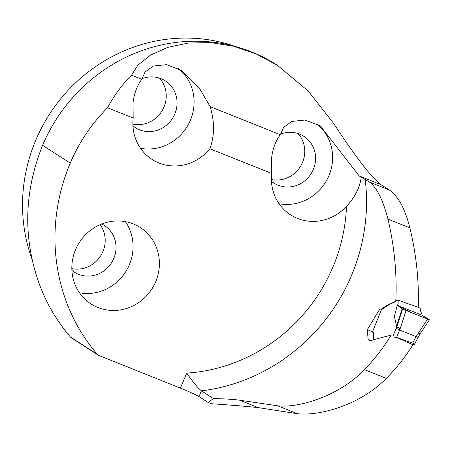 <?xml version="1.0" encoding="UTF-8"?>
<svg xmlns="http://www.w3.org/2000/svg" width="452" height="452" viewBox="0 0 452 452"><rect width="100%" height="100%" fill="white"/><g stroke="black" fill="none" stroke-linecap="round" stroke-linejoin="round"><path stroke-width="0.68" d="M396.184 337.294L412.936 344.769A179.286 169.924 122.8 0 1 386.274 378.397C360.611 404.879 319.163 416.382 297.354 413.693L258.132 407.597C246.159 406.325 230.503 405.037 211.169 403.726L208.259 402.562L198.993 396.602A16.159 0.932 -157.1 0 0 180.41 388.11L99.039 355.549A5.051 4.786 122.8 0 1 98.27 355.153L71.382 337.847A5.051 4.786 -57.2 0 1 70.393 336.983A186.868 177.105 -57.2 0 1 39.686 285.042C22.843 238.899 23.815 192.315 42.595 145.295A164.641 156.042 -57.2 0 1 276.844 64.93A164.641 156.042 -57.2 0 1 278.426 65.958M418.179 307.315C419.145 281.268 416.377 254.787 409.868 227.87C407.399 218.084 404.365 209.886 400.771 203.293C396.85 196.722 393.025 192.292 389.296 189.993L381.16 184.761C372.25 178.523 356.306 157.934 333.316 123L308.275 91.084L277.5 65.359L256.188 53.952L233.791 46.273L210.926 42.607L188.467 43.025L167.715 47.364L150.279 55.268L137.86 65.201L131.526 75.179C122.226 84.422 114.232 95.293 107.548 107.785L133.182 118.045A45.454 43.081 122.8 0 0 152.058 159.426A45.454 43.081 122.8 0 0 209.847 148.719C214.66 135.809 214.751 121.774 210.118 106.627L199.987 89.163L181.84 70.563L166.585 64.659L153.194 66.071L145.007 72.083L141.815 79.292L131.526 75.179M180.41 388.11L186.749 373.109C192.682 381.742 197.569 387.658 201.422 390.85L213.463 398.602A103.028 32.324 -68.2 0 0 208.259 402.562M386.274 378.397L364.391 369.64A184.337 174.709 122.8 0 0 391.223 335.079L370.002 340.667L368.103 339.503L367.357 329.621L379.979 308.733L380.957 309.332L387.257 305.202L395.432 301.416L395.822 300.557C397.048 273.912 394.432 246.769 387.991 219.118C382.742 199.304 376.499 186.925 369.25 181.975L359.216 175.975L320.372 125.95L305.027 120.034L291.698 121.464L283.613 127.424L280.33 134.719L210.118 106.627M364.391 369.64C339.508 396.088 298.19 408.365 277.63 405.8L239.679 400.206C232.865 399.302 224.13 398.766 213.463 398.602M361.267 177.297C359.656 187.896 354.735 197.564 346.509 206.31A45.454 43.081 -57.2 0 1 290.574 214.853A45.454 43.081 -57.2 0 1 271.703 173.472L209.847 148.719M70.393 336.983L97.282 354.295A186.868 177.105 -57.2 0 1 70.258 163.099A164.641 156.042 -57.2 0 1 107.548 107.785M97.282 354.295A5.051 4.786 122.8 0 0 98.27 355.153M133.272 223.915A45.454 43.081 -57.2 0 1 140.216 227.492A45.454 43.081 -57.2 0 1 151.838 289.031A45.454 43.081 -57.2 0 1 91.016 303.936A45.454 43.081 -57.2 0 1 75.546 249.679A45.454 43.081 -57.2 0 1 133.272 223.915M395.754 301.546L395.432 301.416M396.381 300.772L395.822 300.557M367.357 329.621L372.533 331.824M140.566 148.335A45.454 43.081 122.8 0 0 189.574 122.085A45.454 43.081 122.8 0 0 178.28 68.444M141.815 79.292C137.035 85.716 134.114 93.581 133.035 102.892L133.182 118.045M271.703 173.472L271.556 158.319C272.629 149.007 275.556 141.143 280.33 134.719M279.087 203.762A45.454 43.081 122.8 0 0 328.107 177.495A45.454 43.081 122.8 0 0 316.767 123.848M235.339 46.488A161.613 153.172 122.8 0 0 35.748 140.233A161.613 153.172 122.8 0 0 32.137 259.527M132.939 125.905A27.775 26.323 122.8 0 0 135.278 127.605A27.775 26.323 122.8 0 0 172.449 118.497A27.775 26.323 122.8 0 0 165.347 80.897A27.775 26.323 122.8 0 0 141.917 78.721M132.877 124.085A27.775 26.323 122.8 0 0 162.336 110.339A27.775 26.323 122.8 0 0 159.471 78.117M79.529 292.839A45.454 43.081 122.8 0 0 125.492 272.07A45.454 43.081 122.8 0 0 125.362 221.633M71.896 270.409A27.775 26.323 122.8 0 0 74.235 272.115A27.775 26.323 122.8 0 0 111.407 263.002A27.775 26.323 122.8 0 0 104.305 225.401A27.775 26.323 122.8 0 0 101.785 223.977M71.834 268.595A27.775 26.323 122.8 0 0 100.57 256.03A27.775 26.323 122.8 0 0 100.107 224.667M271.46 181.331A27.775 26.323 122.8 0 0 273.799 183.032A27.775 26.323 122.8 0 0 310.97 173.924A27.775 26.323 122.8 0 0 303.868 136.323A27.775 26.323 122.8 0 0 280.438 134.148M271.392 179.517A27.775 26.323 122.8 0 0 300.857 165.765A27.775 26.323 122.8 0 0 297.992 133.543M373.086 339.78L373.747 335.847L373.386 332.661L372.442 332.05L381.392 309.739L389.432 304.416L395.647 301.642L396.997 300.377L398.201 300.117L398.071 304.236L397.263 305.281L402.613 309.055L406.116 310.484L400.189 328.627L396.777 326.909L402.613 309.055M400.189 328.627L399.579 329.983L416.106 336.593L427.564 319.067L429.327 319.745L422.281 315.293L420.354 310.366L420.168 308.094M412.908 344.808L414.371 344.396L420.106 333.734L418.185 333M397.263 305.281L394.398 316.31L396.777 326.909L396.15 328.271L399.579 329.983M396.438 326.282L402.167 308.761M427.564 319.067L403.563 309.484M414.009 344.565C414.812 344.3 414.371 343.825 412.687 343.153L396.585 337.429L392.669 336.909M416.106 336.593L418.01 337.35M422.281 315.293L397.263 305.281L411.845 312.778L427.067 318.869L425.694 317.507M425.507 317.394L424.982 317.072M423.84 316.372L423.383 316.089M365.182 179.354A184.337 174.709 -57.2 0 1 201.422 390.85L198.993 396.602M369.25 181.975L389.296 189.993M359.216 175.975L381.16 184.761M409.868 227.87L387.991 219.118M186.749 373.109A168.178 159.392 122.8 0 0 346.509 206.31M42.595 145.295L70.258 163.099M277.63 405.8L297.354 413.693M239.679 400.206L258.132 407.597M393.076 335.904L396.15 328.271M399.585 329.983L396.585 337.429M412.687 343.153L416.077 336.582M380.878 309.337L381.691 309.66M368.312 339.605L370.759 340.576M277.5 65.354L276.844 64.93M420.202 308.106C411.077 304.552 407.229 303.676 398.099 300.032M427.552 319.084L429.355 319.801M429.4 319.926L420.094 333.751"/></g></svg>
